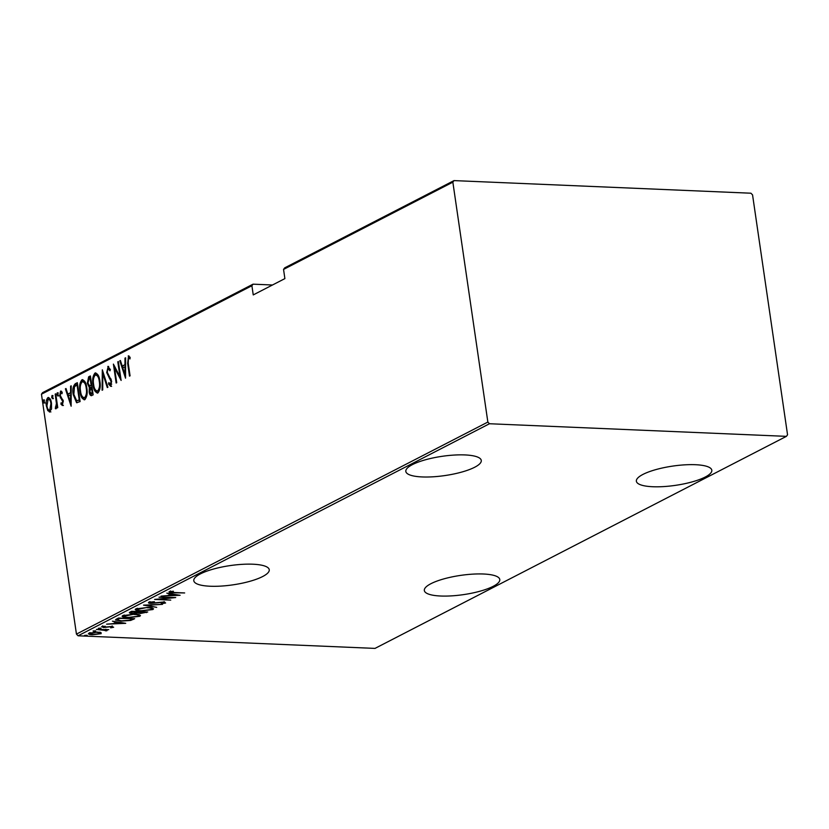 <?xml version="1.0" encoding="UTF-8"?>
<svg xmlns="http://www.w3.org/2000/svg" width="829" height="829" viewBox="0 0 829 829"><rect width="100%" height="100%" fill="white"/><g stroke="black" fill="none" stroke-linecap="round" stroke-linejoin="round"><path stroke-width="1.24" d="M200.4 573.896A38.124 9.73 171.7 0 0 193.799 580.725A38.124 9.73 171.7 0 0 221.011 586.093A38.124 9.73 171.7 0 0 262.648 576.538A38.124 9.73 171.7 0 0 269.249 569.72A38.124 9.73 171.7 0 0 242.037 564.352A38.124 9.73 171.7 0 0 200.4 573.896M412.427 464.613A38.124 9.73 171.7 0 0 405.827 471.442A38.124 9.73 171.7 0 0 433.039 476.799A38.124 9.73 171.7 0 0 474.675 467.255A38.124 9.73 171.7 0 0 481.276 460.437A38.124 9.73 171.7 0 0 454.064 455.069A38.124 9.73 171.7 0 0 412.427 464.613M642.972 474.406A38.124 9.73 171.7 0 0 636.371 481.224A38.124 9.73 171.7 0 0 663.583 486.592A38.124 9.73 171.7 0 0 705.21 477.048A38.124 9.73 171.7 0 0 711.81 470.219A38.124 9.73 171.7 0 0 684.599 464.851A38.124 9.73 171.7 0 0 642.972 474.406M430.935 583.689A38.124 9.73 171.7 0 0 424.334 590.517A38.124 9.73 171.7 0 0 451.546 595.875A38.124 9.73 171.7 0 0 493.182 586.331A38.124 9.73 171.7 0 0 499.783 579.512A38.124 9.73 171.7 0 0 472.571 574.145A38.124 9.73 171.7 0 0 430.935 583.689M41.45 394.21L42.6 392.645L253.042 284.171L251.902 285.736L41.45 394.21L76.444 634.112L487.856 422.065L489.473 423.743L786.4 436.355L787.55 434.79L752.556 194.888L750.929 193.209L454.002 180.598L452.852 182.162L487.856 422.065M272.492 285L253.042 284.171M101.065 632.631L101.138 633.688L92.444 634.745C89.231 634.672 88.061 634.144 88.931 633.169L97.563 632.112L101.065 632.631L101.138 633.688L100.983 632.61L100.071 632.962M88.371 633.75L88.931 633.169M105.749 630.506L96.382 629.439L108.744 629.646L106.444 629.874L107.096 630.61L106.133 630.89L105.2 630.672L105.905 630.32L105.749 629.242M106.392 629.553L107.014 630.061M102.983 626.216L104.06 627.232L111.822 626.455L113.646 627.242L110.682 627.833L112.216 627.17L110.07 626.786L103.563 627.532L101.584 626.641L105.293 626.237L102.848 626.911L102.692 625.822M112.216 627.17L111.262 626.444M116.495 619.076L118.537 618.03L134.671 618.714L130.671 620.444L121.003 621.139L115.48 619.988L116.495 619.076M131.593 611.294L147.738 611.978L140.474 613.491L137.769 612.963L132.35 613.46C129.811 613.408 128.982 612.983 129.842 612.196L131.593 611.294M129.324 612.724L129.842 612.196M143.531 605.139L162.505 604.362L146.567 605.315L156.681 607.367L143.531 605.139M159.002 597.17L175.707 597.554L158.588 599.284L170.743 600.123L154.598 599.44L171.696 597.709L159.002 597.17M170.608 591.295L173.924 592.486L184.66 592.942L173.188 592.776C170.214 592.839 168.847 592.497 169.075 591.751L173.416 591.232L170.515 592.03L170.359 590.942M489.473 423.743L78.071 635.791L374.998 648.402L786.4 436.355M180.111 595.284L160.992 596.144L167.696 595.574L170.463 594.144L166.816 593.139L180.111 595.284M150.225 601.802L151.759 603.118L163.417 602.03L165.613 602.994L161.178 603.75L164.028 602.89L162.909 602.32L151.168 603.408C148.888 603.357 148.049 602.973 148.66 602.269L154.432 601.719L150.018 602.662L149.862 601.574M164.028 602.89L164.09 601.574M147.686 607.46C152.111 607.543 153.842 608.237 152.878 609.553L140.951 610.973C136.526 610.89 134.826 610.185 135.863 608.869L147.686 607.46M153.531 608.838L152.878 609.553L152.723 608.476L151.748 608.869M135.168 609.595L135.863 608.869M134.63 614.196C139.044 614.279 140.775 614.973 139.811 616.289L127.884 617.709C123.469 617.626 121.77 616.921 122.796 615.595L134.63 614.196M140.464 615.574L139.811 616.289L139.655 615.211L138.681 615.605M122.101 616.33L122.796 615.595M125.728 623.325L106.609 624.175L113.304 623.605L116.07 622.185L112.433 621.17L125.728 623.325M100.216 628.102L100.993 628.455L99.086 628.683L98.309 628.341L100.962 628.206M99.003 628.164L99.086 628.683L98.309 628.341M94.962 630.807L95.739 631.159L93.832 631.397L93.055 631.045L95.708 630.921M93.75 630.869L93.832 631.397L93.055 631.045M86.444 635.201L87.221 635.553L85.304 635.791L84.527 635.439L87.19 635.304M85.232 635.263L85.304 635.791L84.527 635.439M452.852 182.162L283.549 269.425L284.689 267.86L454.002 180.598M49.978 411.899L47.771 410.593L46.383 406.023C45.73 402.459 46.237 399.651 47.895 397.599C49.885 397.765 51.087 399.692 51.491 403.391L51.533 408.645L49.429 412.034M47.398 400.158L48.496 397.454M55.74 393.806L57.761 407.63L57.191 407.92L56.9 405.889L55.947 408.832L55.315 408.645L56.424 403.557L55.18 394.107L55.74 393.806M55.947 408.832L55.315 408.645L56.134 408.676M55.419 407.008L56.745 407.101M62.486 405.454L60.921 404.148L61.139 402.759L62.258 403.744L62.672 401.537L59.698 395.806L60.558 391.07L62.227 392.221L62.03 393.702L60.818 392.759L60.258 395.443L63.232 401.174L62.248 405.505M62.154 392.801L60.818 392.759M75.294 383.734L77.325 382.687L80.092 401.599L76.569 402.676L73.273 394.687C72.278 389.848 72.952 386.2 75.294 383.734L77.398 383.164M77.056 402.79L75.232 399.277M91.905 395.506C90.402 395.847 89.501 394.625 89.2 391.858L89.345 387.464L87.346 383.299L88.63 376.853L90.392 375.951L93.149 394.863L91.128 395.713M102.319 369.807L107.915 387.247L107.304 387.568L102.786 373.485L102.713 389.931L102.102 390.252L102.319 369.807M117.801 361.827L118.371 361.537L121.127 380.449L114.547 367.807L116.723 382.718L116.153 383.008L113.397 364.097L119.967 376.698L117.801 361.827L118.412 361.848M128.951 355.973L128.215 355.942L130.122 357.299L129.987 358.936L128.454 357.9L128.236 363.257L130.07 375.838L129.5 376.128L127.645 363.351L128.557 355.859M130.049 358.128L128.454 357.9M251.902 285.736L253.239 294.917L284.886 278.606L283.549 269.425M125.531 378.179L119.79 360.802L120.402 360.48L122.205 366.076L124.961 364.646L124.992 358.118L125.614 357.796L125.531 378.179M108.599 366.491L107.801 366.459L110.381 369.568L109.967 370.822L108.071 368.408L107.262 372.273L111.604 381.122L110.682 386.345L108.516 384.024L108.879 382.583L110.475 384.376L111.055 381.495L106.692 372.532L108.216 366.366M110.361 369.63L109.241 368.387L108.071 368.408M110.931 384.397L111.677 384.159M97.946 392.915C95.221 392.583 93.584 389.868 93.055 384.76C92.133 379.889 92.786 375.993 94.993 373.06C97.698 373.413 99.314 376.117 99.853 381.153C100.775 386.013 100.133 389.931 97.946 392.915L97.19 393.101M94.009 376.791L95.915 373.091L94.993 373.06L95.729 372.884M84.89 399.64C82.154 399.319 80.517 396.604 79.988 391.495C79.076 386.625 79.719 382.729 81.936 379.796C84.631 380.148 86.247 382.843 86.786 387.889C87.708 392.739 87.076 396.666 84.89 399.64L84.133 399.827M80.941 383.526L82.859 379.827L81.936 379.796L82.672 379.62M71.139 406.21L65.398 388.832L66.019 388.511L67.812 394.107L70.579 392.687L70.6 386.148L71.221 385.837L71.139 406.21M57.729 395.92L56.932 394.635L57.274 392.759L58.071 394.044L57.595 395.941M52.476 398.625L51.678 397.34L52.02 395.474L52.818 396.759L52.341 398.656M43.958 403.018L43.16 401.733L43.491 399.868L44.289 401.143L43.823 403.039M78.071 635.791L76.444 634.112M128.153 358.242L129.044 356.035M129.376 357.941L128.858 357.921M125.542 375.889L125.117 374.573M122.941 367.786L122.391 366.086M120.516 360.833L119.79 360.802M125.583 364.843L122.205 366.076M125.583 364.677L124.961 364.646M125.604 358.149L124.992 358.118M122.775 367.869L124.93 374.563L124.961 366.739L122.775 367.869M125.542 374.594L124.93 374.563M125.573 366.77L124.961 366.739M120.827 378.376L119.977 376.698M115.469 367.848L114.547 367.807M114.858 367.817L114.62 366.169M120.588 376.729L119.967 376.698M111.604 386.387L109.438 384.065L108.516 384.024M111.656 381.527L111.055 381.495M109.117 377.848L110.039 377.889L111.19 379.319L110.267 379.278M110.039 377.889L108.143 374.708M107.314 372.563L106.692 372.532M107.583 368.946L108.661 366.532M103.511 373.516L102.786 373.485M103.086 373.496L103.097 372.211M97.646 393.039L95.045 389.319M93.667 384.78L93.055 384.76M98.765 376.646L96.848 374.874L95.304 374.988C93.439 377.309 92.879 380.47 93.625 384.469C94.071 388.573 95.408 390.749 97.635 390.987C99.47 388.604 100.019 385.423 99.283 381.454C98.838 377.371 97.511 375.216 95.304 374.988M98.558 391.029L97.045 391.122L98.558 391.029L99.863 389.091M99.894 381.475L99.283 381.454M91.636 395.62L90.465 393.495M89.822 391.889L89.2 391.858M90.102 388.169L90.268 387.495L89.345 387.464M90.268 387.495L88.682 385.236M87.967 383.319L87.346 383.299M88.206 379.62L89.553 376.894L88.63 376.853M89.553 376.894L90.465 376.428M91.77 385.402L89.522 385.806L91.138 385.216L90.112 378.179L89.263 378.615L87.905 383.008L89.522 385.806M92.444 393.661L90.972 393.754L92.941 393.402M91.522 393.62L92.299 393.215L91.418 387.153L89.77 391.537L91.522 393.62M92.921 393.247L92.299 393.215M92.029 387.184L91.418 387.153M91.75 385.247L91.138 385.216M90.444 385.848L89.636 385.806M90.724 378.211L90.112 378.179M84.579 399.765L81.988 396.055M80.61 391.516L79.988 391.495M85.698 383.381L83.781 381.609L82.237 381.723C80.372 384.045 79.812 387.205 80.558 391.205C81.004 395.309 82.351 397.485 84.579 397.723C86.413 395.34 86.962 392.158 86.226 388.19C85.77 384.107 84.444 381.951 82.237 381.723M85.501 397.765L83.978 397.858L85.501 397.765L86.796 395.827M86.838 388.21L86.226 388.19M73.895 394.708L73.273 394.687M74.05 387.661L76.216 383.775M79.853 399.972L79.232 399.951L77.045 384.915L74.455 386.77L73.843 394.397L76.651 400.718L79.874 400.138M77.657 384.946L77.045 384.915M76.651 400.718L79.232 399.951M71.149 403.92L70.734 402.604M68.548 395.816L68.009 394.117M66.133 388.863L65.398 388.832M71.19 392.884L67.812 394.107M71.19 392.708L70.579 392.687M71.221 386.179L70.6 386.148M68.382 395.899L70.538 402.604L70.569 394.77L68.382 395.899M71.159 402.625L70.538 402.604M71.19 394.801L70.569 394.77M63.408 405.495L60.921 404.148M63.284 401.557L62.672 401.537M63.087 400.397L62.32 400.366M63.242 400.407L61.159 397.858L60.237 397.827M61.159 397.858L60.88 397.06M60.33 395.827L59.698 395.806M60.59 392.956L61.398 391.153M58.652 395.951L57.854 394.666L56.932 394.635M57.854 394.666L58.196 392.801M57.512 405.92L56.9 405.889M56.248 408.552L56.341 407.132M57.263 405.909L57.356 404.873M57.17 403.588L56.424 403.557M55.792 394.127L55.18 394.107M53.398 398.666L52.6 397.381L51.678 397.34M52.6 397.381L52.942 395.506M50.901 411.94L47.771 410.593M48.693 410.635L48.072 409.267M46.994 406.055L46.383 406.023M50.683 400.106L48.144 399.288L46.942 405.723C47.274 408.552 48.206 410.044 49.74 410.2L50.921 403.671C50.6 400.853 49.678 399.391 48.144 399.288M50.662 410.241L49.315 410.303L51.398 409.371M51.533 403.702L50.921 403.671M44.88 403.049L44.082 401.775L43.16 401.733M44.082 401.775L44.414 399.899M170.442 591.554L169.79 591.481M169.644 595.491L176.929 595.191L171.821 594.372L169.644 595.491L169.51 594.631M164.805 602.155L164.194 602.3M149.956 602.248L149.054 602.103M136.93 609.481L135.562 609.035M137.448 608.289L137.541 608.921C136.567 610.03 137.904 610.61 141.521 610.683L151.199 609.502L151.593 607.812M147.085 607.439L136.94 609.564L136.785 608.486M151.199 609.502C152.08 608.413 150.723 607.823 147.127 607.75M146.391 611.916L146.495 612.621M145.531 611.885L140.339 611.978L139.241 612.755L139.085 611.605M139.179 612.33L138.205 612.154M137.687 612.403L137.769 612.963M131.034 612.299L129.998 612.123M139.873 611.647L139.956 612.175C138.847 612.786 139.199 613.128 141.013 613.201L145.51 612.196M131.728 611.294L131.842 612.092C130.681 612.724 131.044 613.087 132.909 613.17L138.681 611.906L132.681 611.657L131.086 612.693L130.93 611.615M123.863 616.206L122.495 615.771M124.381 615.025L124.474 615.657C123.511 616.755 124.837 617.346 128.464 617.418L138.132 616.237L138.526 614.548M134.018 614.175L123.873 616.299L123.718 615.211M138.132 616.237C139.013 615.139 137.666 614.558 134.06 614.486M133.231 618.652L133.345 619.398M130.588 619.823L130.671 620.444M117.324 619.729L115.967 619.387M132.402 618.61L119.625 618.393L117.366 619.781L117.252 618.973M117.19 618.838L117.355 619.926L121.573 620.848L129.49 620.206L132.453 618.931M115.252 623.522L122.547 623.221L117.438 622.403L115.252 623.522L115.127 622.662M106.941 629.532L105.977 629.802L106.133 630.89M89.905 633.429L88.921 633.18M90.299 632.682L90.382 633.232C89.677 633.988 90.548 634.392 93.003 634.454L99.687 633.625L99.946 632.112M96.941 632.092L89.946 633.698L89.791 632.61M99.687 633.625C100.35 632.869 99.449 632.454 96.983 632.403M128.257 363.382L127.645 363.351M91.677 385.454L90.755 385.412M79.688 400.231L78.776 400.189M62.33 399.34L61.408 399.309M56.465 398.77L55.854 398.749M118.754 618.03L118.858 618.786M128.65 357.859L129.573 357.9M55.678 407.101L56.6 407.143M112.361 627.025L112.195 625.936"/></g></svg>
